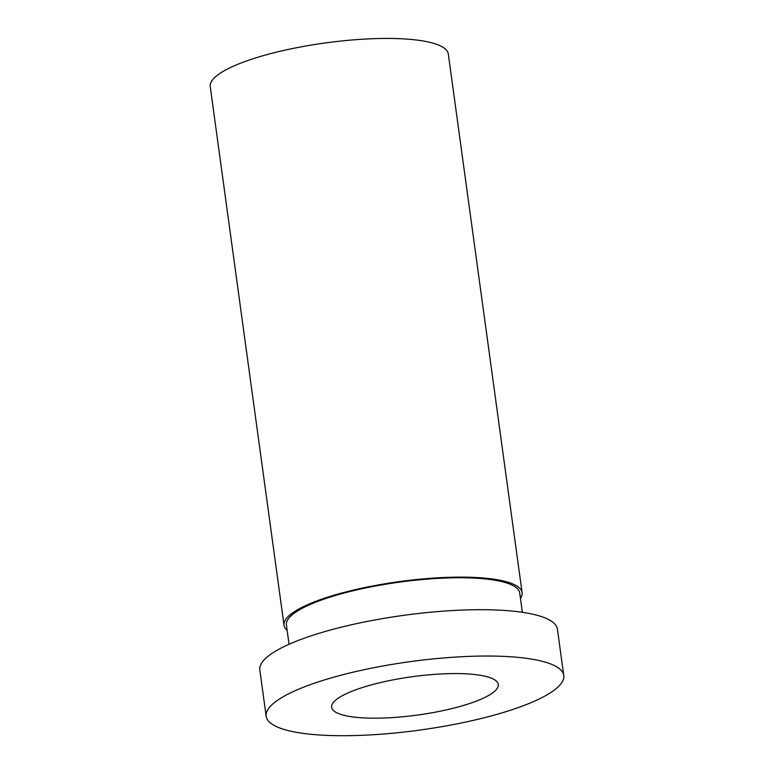 <?xml version="1.0" encoding="UTF-8"?>
<svg xmlns="http://www.w3.org/2000/svg" width="774" height="774" viewBox="0 0 774 774"><rect width="100%" height="100%" fill="white"/><g stroke="black" fill="none" stroke-linecap="round" stroke-linejoin="round"><path stroke-width="1.16" d="M266.169 716.26L259.822 669.916A150.185 34.549 -7.8 0 1 303.34 638.54A150.185 34.549 -7.8 0 1 463.413 610.028A150.185 34.549 -7.8 0 1 557.415 629.156L563.762 675.489A150.185 34.549 -7.8 0 1 419.653 730.105A150.185 34.549 -7.8 0 1 266.169 716.26A150.185 34.549 -7.8 0 1 309.687 684.874A150.185 34.549 -7.8 0 1 469.76 656.362A150.185 34.549 -7.8 0 1 563.762 675.489M289.05 644.268L286.409 624.966A117.745 27.09 -7.8 0 1 320.523 600.363A117.745 27.09 -7.8 0 1 446.017 578.014A117.745 27.09 -7.8 0 1 519.722 593.01L522.363 612.311M287.154 630.423A120.154 27.641 -7.8 0 1 284.029 625.295A120.154 27.641 -7.8 0 1 318.84 600.189A120.154 27.641 -7.8 0 1 446.898 577.385A120.154 27.641 -7.8 0 1 522.102 592.681A120.154 27.641 -7.8 0 1 520.467 598.457M284.029 625.295L210.238 86.611A120.154 27.641 -7.8 0 1 245.048 61.504A120.154 27.641 -7.8 0 1 373.107 38.7A120.154 27.641 -7.8 0 1 448.31 54.006L522.102 592.681M356.011 689.711A84.105 19.35 -7.8 0 1 445.65 673.748A84.105 19.35 -7.8 0 1 498.292 684.458A84.105 19.35 -7.8 0 1 417.592 715.041A84.105 19.35 -7.8 0 1 331.64 707.291A84.105 19.35 -7.8 0 1 356.011 689.711"/></g></svg>
